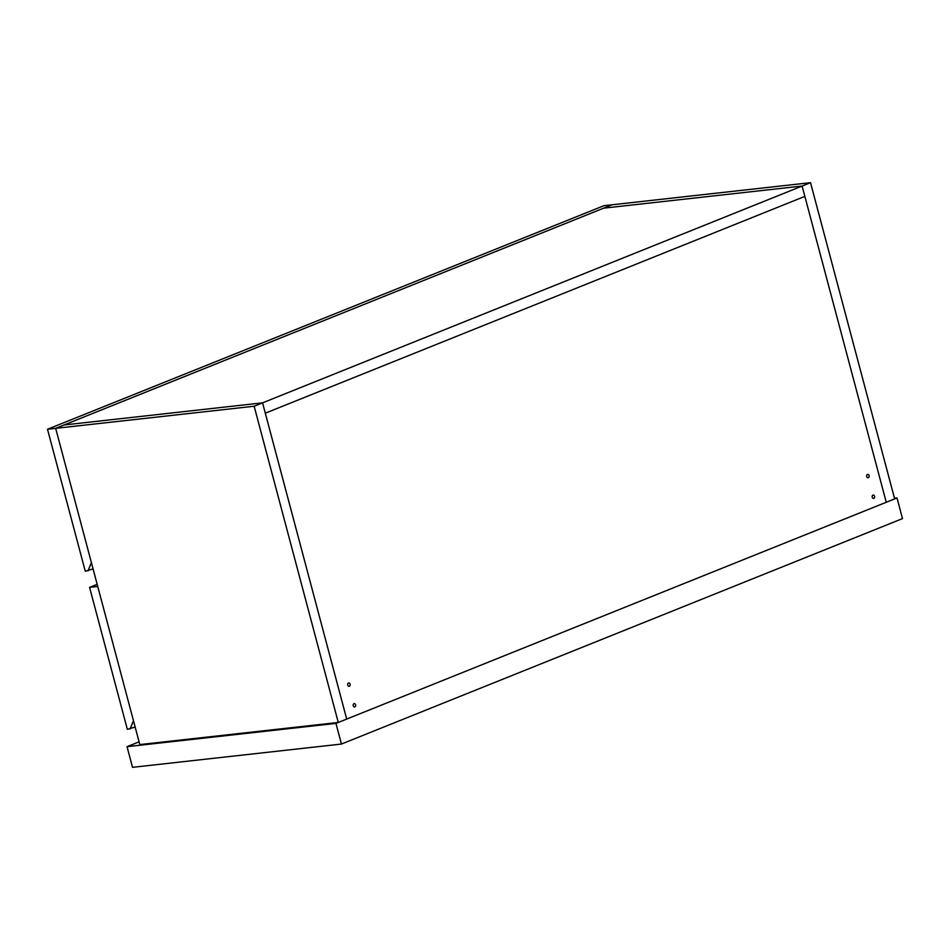 <?xml version="1.0" encoding="UTF-8"?>
<svg xmlns="http://www.w3.org/2000/svg" width="950" height="950" viewBox="0 0 950 950"><rect width="100%" height="100%" fill="white"/><g stroke="black" fill="none" stroke-linecap="round" stroke-linejoin="round"><path stroke-width="1.43" d="M254.149 406.232L802.109 186.046L603.642 208.169L802.109 186.046L810.528 182.673L894.663 498.892L886.255 502.277L802.109 186.046L886.255 502.277L346.702 719.079L265.311 413.179L804.852 196.377L265.311 413.179L262.556 402.848L64.089 424.971L262.556 402.848L346.702 719.079L338.283 722.463L139.816 744.574L55.67 428.343L254.149 406.232L338.283 722.463M93.076 568.896L85.274 571.235L47.5 429.258L603.879 205.699L612.061 204.784L55.67 428.343L612.061 204.784L810.528 182.673M872.219 497.206A1.686 1.235 -96.4 0 1 874.558 496.256A1.686 1.235 -96.4 0 1 872.219 497.206M866.721 476.556A1.686 1.235 -96.4 0 1 869.06 475.606A1.686 1.235 -96.4 0 1 866.721 476.556M347.747 685.081A1.686 1.235 -96.4 0 1 350.087 684.143A1.686 1.235 -96.4 0 1 347.747 685.081M353.246 705.731A1.686 1.235 -96.4 0 1 355.585 704.793A1.686 1.235 -96.4 0 1 353.246 705.731M88.006 570.938L91.39 562.578L55.67 428.343L47.5 429.258M130.079 729.054L133.463 720.694L97.743 586.459L89.573 587.373L127.347 729.351L135.149 727.011M89.573 587.373L97.173 584.321M894.496 498.239L897.002 497.954L902.5 518.605L341.442 744.052L335.944 723.401L127.039 746.676L139.092 741.831M341.442 744.052L132.525 767.327L127.039 746.676M897.002 497.954L335.944 723.401"/></g></svg>
